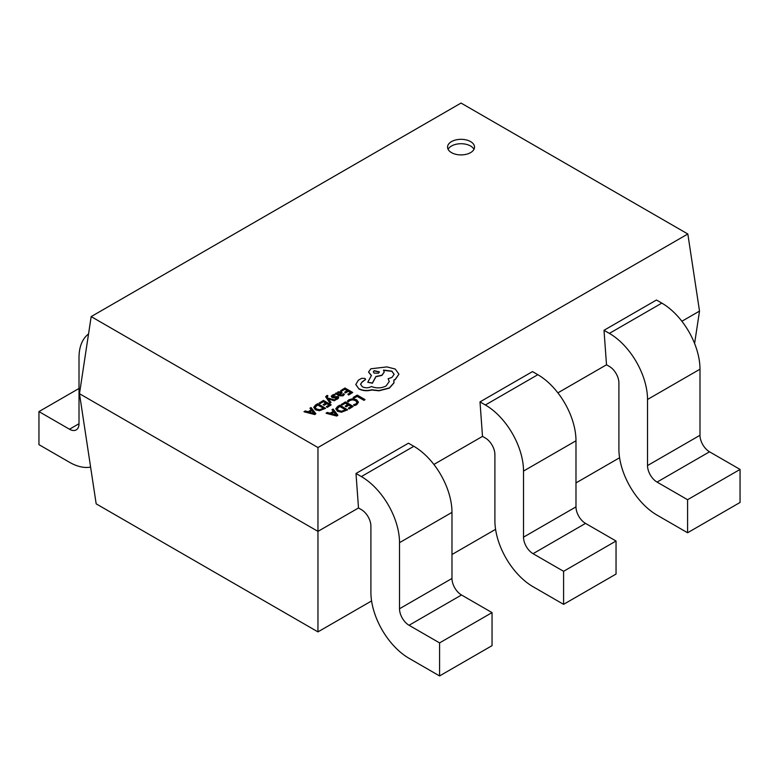 <?xml version="1.0" encoding="UTF-8"?>
<svg xmlns="http://www.w3.org/2000/svg" width="779" height="779" viewBox="0 0 779 779"><rect width="100%" height="100%" fill="white"/><g stroke="black" fill="none" stroke-linecap="round" stroke-linejoin="round"><path stroke-width="1.17" d="M470.584 141.603A13.486 7.79 0 0 0 455.881 139.918A13.486 7.79 0 0 0 447.555 147.114A13.486 7.79 0 0 0 451.499 152.626A13.486 7.79 0 0 0 466.202 154.31A13.486 7.79 0 0 0 474.528 147.114A13.486 7.79 0 0 0 470.584 141.603M473.983 149.315A13.486 7.79 0 0 0 470.584 146.014A13.486 7.79 0 0 0 448.1 149.315M91.172 316.595L317.959 447.536L687.828 233.992L461.041 103.062L91.172 316.595L79.487 393.697L96.177 503.847L317.959 631.886L371.583 600.93M451.976 554.512L495.59 529.331M575.983 482.922L619.587 457.74M79.487 393.697L317.959 531.375L358.496 507.976L355.993 473.486L408.459 443.193L413.824 446.289A53.955 31.15 60 0 1 451.976 512.378L451.976 578.466A13.486 7.79 -120 0 0 461.519 594.99L492.046 612.606L492.046 645.655L439.58 675.938L409.053 658.323A53.955 31.15 -120 0 1 370.901 592.235L370.901 526.146A13.486 7.79 60 0 0 361.359 509.622L358.496 507.976M317.959 631.886L317.959 447.536M694.595 343.51L699.513 311.094L681.888 321.269M557.881 392.859L606.51 364.786L604.007 330.296L656.463 300.012L661.829 303.109A53.955 31.15 60 0 1 699.99 369.197L699.99 435.276A13.486 7.79 -120 0 0 709.523 451.801L740.05 469.425L740.05 502.465L687.584 532.758L657.067 515.133A53.955 31.15 -120 0 1 618.906 449.045L618.906 382.956A13.486 7.79 60 0 0 609.373 366.442L606.51 364.786M433.884 464.45L482.503 436.376L480 401.886L532.466 371.602L537.831 374.699A53.955 31.15 60 0 1 575.983 440.787L575.983 506.876A13.486 7.79 -120 0 0 585.526 523.391L616.043 541.015L616.043 574.065L563.587 604.348L533.06 586.723A53.955 31.15 -120 0 1 494.899 520.645L494.899 454.556A13.486 7.79 60 0 0 485.366 438.032L482.503 436.376M687.828 233.992L699.513 311.094M355.993 473.486L361.359 476.582A53.955 31.15 60 0 1 399.52 542.671L399.52 608.759A13.486 7.79 -120 0 0 409.053 625.274L439.58 642.899L439.58 675.938M439.58 642.899L492.046 612.606M480 401.886L485.366 404.992A53.955 31.15 60 0 1 523.517 471.071L523.517 537.159A13.486 7.79 -120 0 0 533.06 553.684L563.587 571.309L563.587 604.348M563.587 571.309L616.043 541.015M604.007 330.296L609.373 333.393A53.955 31.15 60 0 1 647.524 399.481L647.524 465.569A13.486 7.79 -120 0 0 657.067 482.094L687.584 499.709L687.584 532.758M687.584 499.709L740.05 469.425M88.533 334.006A53.955 31.15 -120 0 0 79.01 357.629L79.01 423.718A13.486 7.79 60 0 1 76.215 429.891A13.486 7.79 60 0 1 69.477 429.219L38.95 411.594L38.95 444.643L69.477 462.268A53.955 31.15 60 0 0 90.607 467.088M38.95 411.594L79.01 388.468M353.16 397.456L354.036 398.186L357.133 396.404L364.007 400.377L365.01 399.578L357.249 395.099L353.16 397.456L354.036 398.186M354.036 397.972L357.133 396.404M357.133 396.18L364.007 400.377M364.007 400.153L365.01 399.578M347.346 401.185L348.31 401.73L349.79 400.279L352.605 399.598L355.575 400.435L357.094 402.256L355.847 403.97L353.549 404.759L354.601 405.362L356.753 404.486L358.467 402.188L356.568 399.793L352.77 398.751L349.041 399.676L347.346 401.185L348.31 401.954L349.79 400.494L352.605 399.822L355.575 400.659L357.094 402.47M353.549 404.759L354.601 405.586L356.753 404.71L358.467 402.188M341.299 404.301L342.185 404.807L345.36 402.977L347.97 404.486L345.194 406.093L346.08 406.599L348.856 405.002L351.339 406.434L348.349 408.167L349.235 408.683L353.238 406.375L345.477 401.896L341.299 404.525L342.185 405.031L345.36 403.201L347.775 404.593M345.194 406.093L346.08 406.823L348.856 405.216L351.154 406.541M348.349 408.167L349.235 408.897L353.238 406.375M339.839 405.148L337.697 406.375L335.778 408.751L337.492 411.312L341.416 412.227L347.6 409.851L339.839 405.148M335.778 408.751L337.492 411.088L341.416 412.003L347.6 409.627M345.701 409.686L339.722 406.239L337.093 408.683L338.524 410.465L341.562 411.234L345.701 409.686M345.506 409.803L339.722 406.453L337.093 408.907M326.109 413.074L336.82 415.85L337.891 415.226L333.091 409.043L331.981 409.686L333.354 411.341L330.13 413.201L327.209 412.432L326.109 413.298L336.82 416.064L337.891 415.226M333.918 412.033L331.309 413.532L336.372 414.964L333.918 412.033L331.572 413.6M331.981 409.686L333.237 411.409M336.401 415.168L333.918 412.247M340.764 390.396L341.65 390.912L344.824 389.072L347.434 390.581L344.659 392.188L345.545 392.694L348.32 391.097L350.803 392.528L347.804 394.262L348.7 394.778L352.692 392.47L344.941 387.991L340.764 390.62L341.65 391.126L344.824 389.296L347.239 390.698M344.659 392.188L345.545 392.918L348.32 391.321L350.608 392.645M347.804 394.262L348.7 394.992L352.692 392.47M343.052 395.625L344.445 394.223L343.5 393.677L342.351 395.109L339.878 394.982L342.088 392.752L341.319 391.788L337.95 391.876L337.239 393.424L336.353 392.947L335.379 393.502L338.943 395.566L343.052 395.839L344.445 394.223M340.851 392.957L338.495 392.48L337.891 393.346L339.138 394.554L340.851 392.957L340.413 392.402L338.495 392.704L337.891 393.57M335.379 393.502L338.943 395.781L343.052 395.839M340.043 395.07L342.078 392.869M340.851 393.181L340.413 392.626M335.262 394.953L334.259 394.378L332.429 395.06L331.25 396.248L331.825 397.3L337.19 397.232L336.879 398.273L335.067 398.858L336.012 399.403L337.57 398.79L338.661 397.65L338.105 396.608L332.73 396.667L333.13 395.566L335.262 394.953L333.13 395.79L332.73 396.891M331.25 396.462L333.071 397.855L336.46 397.28L337.434 397.933M335.067 398.858L336.012 399.627L337.57 399.004L338.661 397.865L338.105 396.823M327.949 395.868L327.083 395.372L325.68 396.696L330.033 403.21L331.046 402.412L328.076 398.78L334.269 400.766L335.359 400.143L327.647 397.981L327.073 397.154L327.949 395.868L327.073 397.378M330.033 402.986L331.046 402.412M328.66 398.975L334.269 400.766M334.269 400.542L335.359 399.919M327.073 397.154L327.287 396.345M325.69 396.803L330.033 403.21M319.273 402.801L320.159 403.318L323.334 401.487L325.943 402.986L323.168 404.593L324.054 405.109L326.829 403.503L329.313 404.934L326.313 406.667L327.209 407.183L331.211 404.876L323.451 400.396L319.273 403.025L320.159 403.532L323.334 401.701L325.749 403.103M323.168 404.593L324.054 405.323L326.829 403.726L329.118 405.051M326.313 406.667L327.209 407.407L331.211 404.876M317.803 403.649L315.67 404.885L313.742 407.251L315.466 409.812L319.39 410.728L325.564 408.352L317.803 403.649M313.742 407.251L315.466 409.598L319.39 410.514L325.564 408.128M315.067 407.261L316.498 408.975L319.526 409.744L323.674 408.196L317.686 404.739L315.067 407.222M323.48 408.303L317.686 404.963L315.067 407.407M304.073 411.575L314.794 414.35L315.865 413.737L311.055 407.544L309.954 408.186L311.327 409.842L308.094 411.711L305.183 410.942L304.073 411.799L314.794 414.574L315.865 413.737M311.892 410.533L309.282 412.033L314.365 413.454L311.892 410.533L309.545 412.101M309.954 408.186L311.201 409.91M314.365 413.668L311.892 410.747M358.992 388.76C362.829 390.659 367.065 391 371.68 389.782L379.013 390.581L389.393 387.903L393.862 382.84L393.862 380.035L395.235 379.363L398.936 374.173L395.235 369.042L386.91 366.909L370.853 368.788L368.574 371.973L371.408 375.478L367.766 382.294L372.401 382.995L375.926 376.5L381.944 375.196L384.203 372.002L383.482 370.093L391.876 371.116L394.145 374.3L391.876 377.484L388.117 378.701L389.266 381.535L386.024 386.024C381.321 388.312 376.442 388.478 371.408 386.501L370.96 386.754C368.097 388.127 365.224 388.127 362.352 386.754L360.55 384.251L362.021 381.973L365.594 379.392L364.893 378.409L361.583 378.351L358.33 380.23L355.789 384.553L358.992 388.984C362.829 390.883 367.065 391.224 371.68 390.006L379.013 390.795L389.393 388.127L393.862 383.054L394.047 381.632M355.779 384.398L358.992 388.984M374.212 370.668L373.326 371.904L374.212 373.151L378.516 373.151L379.412 371.904L374.212 370.668L373.336 372.021M360.55 384.368L362.021 382.197L365.585 379.509M388.117 378.701L389.266 381.642M383.482 370.317L391.876 371.34L394.145 374.407M367.766 382.294L372.401 383.219L375.926 376.715L381.944 375.41L384.203 372.109M368.574 372.089L371.408 375.702M393.862 380.259L395.235 379.587L398.936 374.173M379.402 372.021L374.212 370.892M361.359 476.582L413.824 446.289M409.053 625.274L461.519 594.99M399.52 608.759L451.976 578.466M399.52 542.671L451.976 512.378M485.366 404.992L537.831 374.699M533.06 553.684L585.526 523.391M523.517 537.159L575.983 506.876M523.517 471.071L575.983 440.787M609.373 333.393L661.829 303.109M657.067 482.094L709.523 451.801M647.524 465.569L699.99 435.276M647.524 399.481L699.99 369.197M69.477 429.219L79.01 423.718"/></g></svg>

